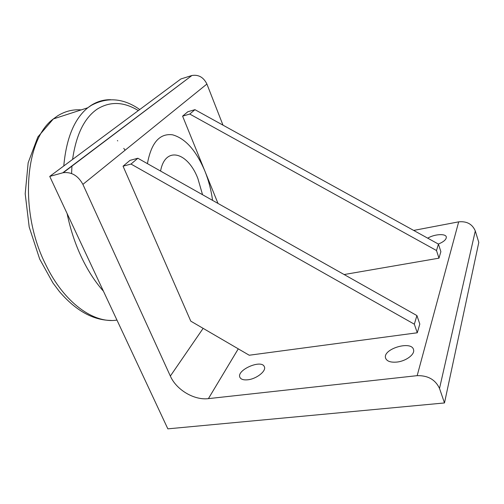 <?xml version="1.0" encoding="UTF-8"?>
<svg xmlns="http://www.w3.org/2000/svg" width="504" height="504" viewBox="0 0 504 504"><rect width="100%" height="100%" fill="white"/><g stroke="black" fill="none" stroke-linecap="round" stroke-linejoin="round"><path stroke-width="0.76" d="M160.568 171.051C165.249 145.543 187.891 152.132 197.87 178.523L202.551 194.72M212.575 200.365C211.201 190.184 208.624 180.382 204.832 170.957C196.151 150.494 185.396 138.442 172.563 134.814C159.629 133.132 151.25 142.739 147.42 163.636M62.735 172.828L63.233 172.702C71.518 171.763 78.07 175.65 82.895 184.369L170.346 376.066C176.35 389.825 194.166 400.453 208.404 398.632L417.173 375.656C427.946 375.404 435.393 379.669 439.519 388.445L444.484 402.948L167.845 428.847L49.732 176.406L62.735 172.828L191.929 75.499L63.233 172.702M439.519 388.445L475.291 230.939L478.8 242.411L444.484 402.948M413.677 230.416L458.684 221.848L417.173 375.656M419.813 324.059L417.281 332.779L249.228 355.232L190.783 321.155L123.058 166.194L129.982 160.373L137.85 158.243L416.921 315.58L419.813 324.059M438.978 258.168L436.495 250.519L438.43 244.087L440.874 251.647L438.978 258.168L344.131 274.541M396.906 362.067C390.581 362.609 386.807 361.28 385.585 358.086C382.423 348.919 411.863 340.131 413.57 349.801C415 354.419 405.934 361.166 396.906 362.067M427.726 238.172C434.347 234.07 446.034 233.327 446.324 237.101C446.355 239.532 443.696 241.844 438.36 244.049M247.76 379.796C243.653 380.199 241.057 379.418 239.967 377.446C235.935 370.213 261.538 358.949 264.329 366.71C266.647 370.881 256.517 378.976 247.76 379.796M475.291 230.939C472.336 224.085 466.805 221.054 458.684 221.848M82.895 184.369L206.905 84.042C203.578 77.288 198.589 74.441 191.929 75.499M206.905 84.042L222.988 125.156M49.732 176.406L180.892 78.958L191.52 75.619M217.999 203.427L182.599 116.141L187.834 111.743L194.941 109.67L438.43 244.087M436.495 250.519L189.775 114.062L182.599 116.141M189.775 114.062L194.941 109.67M417.281 332.779L414.326 324.192L131.015 164.058L123.058 166.194M131.015 164.058L137.85 158.243M414.326 324.192L416.921 315.58M208.404 398.632L238.272 348.844M203.131 328.356L170.346 376.066M67.12 213.576C70.264 228.955 75.014 243.426 81.371 256.996C87.772 270.484 95.13 281.881 103.433 291.186M110.741 99.71C103.704 99.565 97.07 101.506 90.846 105.538L87.79 107.768C74.315 118.824 66.308 138.228 63.781 165.974M72.589 159.422C76.11 134.732 84.307 117.974 97.177 109.135C110.093 101.153 123.808 101.638 138.317 110.59M71.581 173.502L71.952 165.873M63.454 172.286L63.441 172.658M125.105 150.217L123.776 148.378M117.747 140.912L117.413 140.54M116.953 320.09C93.914 323.858 64.147 302.942 45.763 264.707C18.963 212.001 24.696 139.589 53.348 118.938L57.563 115.876C64.909 111.296 72.727 109.299 81.018 109.878M385.585 358.086L385.793 358.659M139.747 109.525C123.499 98.129 107.314 96.768 91.186 105.449L87.79 107.768L53.348 118.938L37.857 136.962L28.161 162.748L25.2 193.788L29.201 227.052L39.677 259.05L52.926 282.946L59.39 291.533C75.77 310.653 93.051 320.292 111.239 320.443"/></g></svg>
